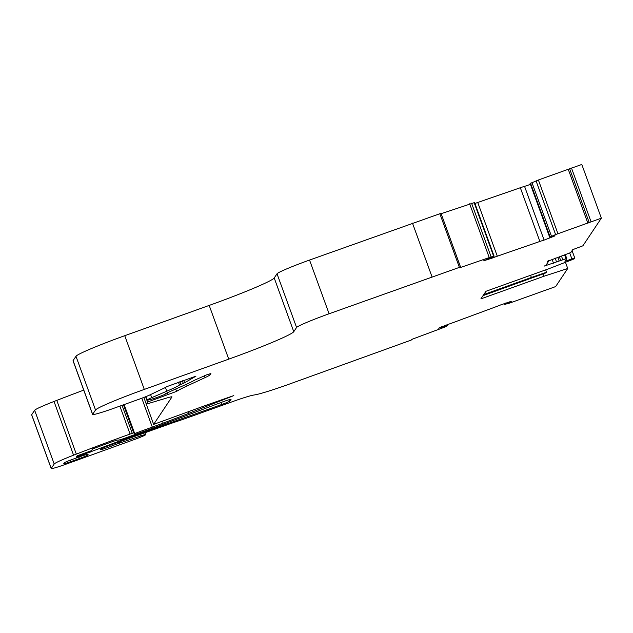 <?xml version="1.0" encoding="UTF-8"?>
<svg xmlns="http://www.w3.org/2000/svg" width="633" height="633" viewBox="0 0 633 633"><rect width="100%" height="100%" fill="white"/><g stroke="black" fill="none" stroke-linecap="round" stroke-linejoin="round"><path stroke-width="0.95" d="M601.35 218.171L555.608 234.574L549.658 237.185L555.07 235.856L544.111 240.089A8.182 0.483 160 0 0 539.878 241.45L497.301 256.207A8.182 0.483 160 0 0 492.316 258.042L483.596 260.843L493.685 256.531L491.121 256.927L459.234 267.917L460.563 267.047L459.384 267.379L329.097 313.77A32.726 1.931 160 0 0 296.576 327.49L293.767 331.692A65.444 3.869 -20 0 1 228.742 359.14L144.3 389.414A49.089 2.904 160 0 0 95.528 409.994L92.632 414.33A24.545 1.448 160 0 0 92.6 414.473A24.545 1.448 160 0 0 114.304 408.111L138.706 399.36A13.087 0.775 160 0 0 149.459 395.111L164.825 387.776A16.363 0.965 160 0 0 166.519 386.747L195.929 376.184L184.614 382.767L179.456 385.078A49.089 2.904 -20 0 1 166.803 391.194L151.714 397.666A16.363 0.965 160 0 0 147.141 400.08A16.363 0.965 160 0 0 151.572 399.17L152.822 398.806A8.182 0.483 160 0 0 161.288 395.847A8.182 0.483 160 0 0 165.981 393.663A8.182 0.483 160 0 0 165.332 393.702L178.688 387.697A67.082 3.964 160 0 0 194.584 380.188L206.556 374.878L210.892 373.605L210.14 374.752A32.726 1.931 -20 0 1 205.124 377.577L187.146 385.924A81.807 4.835 160 0 0 176.575 391.384L147.536 402.05L146.239 403.996L147.647 403.727L167.159 397.888A16.363 0.965 -20 0 1 171.978 396.867A16.363 0.965 -20 0 1 171.954 396.962L153.645 424.379L203.842 406.077A8.182 0.483 -20 0 1 206.105 405.247L233.806 395.593L188.848 413.302A163.623 9.669 -20 0 1 163.164 423.129L134.671 433.534L133.674 432.845L130.066 434.056A133.761 7.905 160 0 0 76.332 454.114L73.57 455.182A32.726 1.931 160 0 0 54.201 463.997L51.226 468.46A16.363 0.965 160 0 0 51.202 468.547A16.363 0.965 160 0 0 65.674 464.305L135.233 439.207A11.457 0.68 160 0 0 145.503 434.808L145.614 434.649A8.182 0.483 160 0 0 145.622 434.602A8.182 0.483 160 0 0 140.36 436.034L119.756 443.045A9.819 0.578 160 0 0 112.183 445.846A8.182 0.483 -20 0 1 100.615 449.604A8.182 0.483 -20 0 1 100.623 449.557L100.94 449.082A9.819 0.578 -20 0 1 110.696 444.967L173.181 422.678A32.726 1.931 160 0 0 187.495 417.796L233.007 401.472A24.545 1.448 -20 0 1 250.407 395.807A35.994 2.128 -20 0 1 254.007 395.008L254.727 394.897A40.908 2.421 160 0 0 288.957 384.247L410.698 340.261L412.059 339.66L411.41 339.517L444.065 327.364L447.547 325.599L438.622 328.171L447.982 324.42A8.182 0.483 160 0 0 452.88 322.711L496.343 306.617A8.182 0.483 160 0 0 500.861 304.837L511.337 301.324L504.762 304.386L509.913 302.985L555.647 286.583L567.73 268.495L543.992 276.241L480.898 298.871L483.066 295.619L546.192 272.776L546.556 272.23L531.388 277.468L483.794 294.535L485.97 291.283L549.064 268.653L574.147 258.897L574.748 257.987L564.945 261.31L566.757 258.596L565.989 258.723L544.143 266.121A8.182 0.483 160 0 0 546.057 265.116L548.637 261.263A8.182 0.483 160 0 0 548.645 261.215A8.182 0.483 160 0 0 547.284 261.429L569.89 252.884L570.919 252.369L572.73 249.655L582.89 245.802L601.35 218.171L581.798 164.453L538.382 179.986L530.225 183.475M530.438 184.385L524.559 186.371A8.182 0.483 160 0 0 520.326 187.724L477.749 202.481A8.182 0.483 160 0 0 474.932 203.494M474.481 202.584L441.146 213.693M460.507 267.047L441.011 213.329L309.545 260.052A32.726 1.931 160 0 0 277.025 273.772L274.216 277.974A65.444 3.869 -20 0 1 209.191 305.415L124.748 335.696A49.089 2.904 160 0 0 75.976 356.276L73.08 360.612A24.545 1.448 160 0 0 73.048 360.755L92.6 414.473M83.738 390.126A133.761 7.905 160 0 0 56.78 400.396L54.019 401.464A32.726 1.931 160 0 0 34.649 410.279L31.674 414.742A16.363 0.965 160 0 0 31.65 414.829L51.202 468.547M567.73 268.495L565.467 262.276M146.239 403.996L143.849 397.445L146.231 404.028M447.745 325.647L447.357 324.618L447.745 325.647M504.762 304.386L504.414 303.429L504.77 304.37M566.757 258.596L565.38 254.767L566.749 258.565M88.145 454.265A8.182 0.483 160 0 0 88.153 454.217A8.182 0.483 160 0 0 80.921 456.338L72.478 459.368A8.182 0.483 160 0 0 64.344 462.802L63.783 463.649A8.182 0.483 160 0 0 63.767 463.696A8.182 0.483 160 0 0 70.999 461.576L79.449 458.545A8.182 0.483 160 0 0 87.576 455.111L88.114 454.193M229.945 401.021A8.182 0.483 160 0 1 221.819 404.455L134.607 435.544A26.997 1.598 160 0 0 121.362 440.339L76.276 457.176L77.194 455.792L91.476 450.672L92.663 448.892L109.754 442.586A8.182 0.483 160 0 1 118.189 440.006L118.3 440.085A8.182 0.483 160 0 0 125.524 437.949L149.523 429.348A32.726 1.931 160 0 0 157.53 426.405L221.803 402.216A8.182 0.483 160 0 1 231.037 399.36A8.182 0.483 160 0 1 231.029 399.407L229.945 401.021L229.447 399.637M152.339 427.204L141.792 398.228M134.671 433.534L124.131 404.582M543.992 276.241L543.146 273.907M546.556 272.23L545.693 269.864M531.388 277.468L530.589 275.276M587.907 223.314L568.355 169.597M432.03 276.858L412.479 223.14M90.551 452.057L90.21 451.131M147.236 431.2L146.903 430.282M153.653 424.363L146.255 404.044L153.645 424.379M230.895 396.946L230.705 396.432M188.848 413.302L188.349 411.948M163.164 423.129L162.523 421.38M133.674 432.845L123.475 404.819M132.234 433.273L122.058 405.326M130.066 434.056L119.89 406.109M76.332 454.114L56.78 400.396M73.57 455.182L54.019 401.464M54.201 463.997L34.649 410.279M51.226 468.46L31.674 414.742M140.36 436.034L139.814 434.531M119.756 443.045L119.328 441.874M112.183 445.846L111.732 444.595M447.547 325.599L447.207 324.666M445.972 326.011L445.679 325.196M441.763 327.38L441.533 326.755M509.343 302.352L509.146 301.806M505.775 303.864L505.482 303.041M574.732 257.971L572.066 250.652M571.852 258.834L569.716 252.955M565.989 258.723L564.652 255.052M562.761 259.649L561.495 256.167M560.648 260.353L559.35 256.792M559.113 260.899L557.76 257.196M556.534 261.912L555.109 257.987M553.519 263.257L552 259.071M547.284 261.429L547.134 261.025M591.04 221.74L571.488 168.022M589.188 222.492L569.637 168.774M557.934 233.712L538.382 179.986M555.608 234.574L536.056 180.856M551.478 236.244L531.926 182.526M550.093 236.869L530.541 183.151M549.737 237.098L530.185 183.38M544.111 240.089L524.559 186.371M539.878 241.45L520.326 187.724M497.301 256.207L477.749 202.481M492.316 258.042L492.031 257.267M493.661 256.278L474.109 202.56M491.121 256.927L471.569 203.209M489.214 257.528L469.662 203.81M459.384 267.379L439.832 213.661M329.097 313.77L309.545 260.052M296.576 327.49L277.025 273.772M293.767 331.692L274.216 277.974M228.742 359.14L209.191 305.415M144.3 389.414L124.748 335.696M95.528 409.994L75.976 356.276M92.632 414.33L73.08 360.612M184.614 382.767L183.712 380.283M183.269 383.384L182.328 380.781M180.903 384.389L179.907 381.652M179.456 385.078L178.411 382.182M166.803 391.194L165.442 387.459M151.714 397.666L150.599 394.596M210.14 374.752L209.8 373.81M205.124 377.577L204.419 375.654M187.146 385.924L186.529 384.223M176.575 391.384L175.697 388.978M168.156 394.723L167.365 392.547M153.977 399.455L153.645 398.553M147.536 402.05L145.606 396.749M221.819 404.455L221.099 402.485M121.362 440.339L121.045 439.452M134.607 435.544L134.338 434.792M87.576 455.111L87.283 454.312M79.449 458.545L78.903 457.066M70.999 461.576L70.469 460.104M145.622 434.602L144.925 432.695M574.748 257.987L572.074 250.636M548.645 261.215L548.376 260.479M549.658 237.185L530.106 183.459M494.12 256.223L474.568 202.505M460.563 267.047L441.011 213.329M147.141 400.08L145.891 396.638M165.981 393.663L165.814 393.22"/></g></svg>
